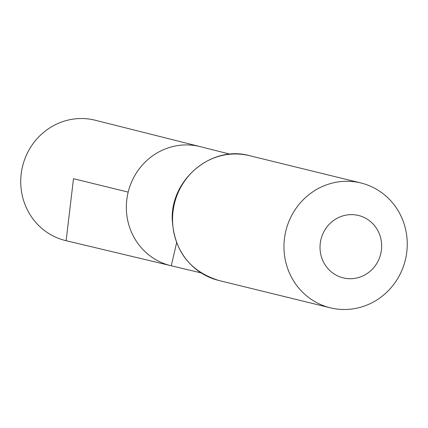<?xml version="1.0" encoding="UTF-8"?>
<svg xmlns="http://www.w3.org/2000/svg" width="428" height="428" viewBox="0 0 428 428"><rect width="100%" height="100%" fill="white"/><g stroke="black" fill="none" stroke-linecap="round" stroke-linejoin="round"><path stroke-width="0.64" d="M230.152 154.182L200.085 146.617A61.3 58.652 103.8 0 0 128.186 192.108A61.3 58.652 103.8 0 0 170.906 265.692A61.3 58.652 103.8 0 0 171.264 265.777M343.566 277.97A32.132 30.746 -76.2 0 1 328.549 225.021A32.132 30.746 -76.2 0 1 380.428 237.037A32.132 30.746 -76.2 0 1 343.566 277.97M331.042 307.983A64.264 61.488 -76.2 0 1 330.314 307.812A64.264 61.488 -76.2 0 1 285.888 230.756A64.264 61.488 -76.2 0 1 360.906 182.975A64.264 61.488 -76.2 0 1 405.423 259.646A64.264 61.488 -76.2 0 1 331.042 307.983M200.085 146.617A61.3 58.652 103.8 0 0 128.186 192.108A61.3 58.652 103.8 0 0 170.906 265.692L65.773 240.616A61.969 59.294 103.8 0 1 22.459 166.776A61.969 59.294 103.8 0 1 94.224 119.99A61.969 59.294 103.8 0 1 95.273 120.241L200.085 146.617M176.604 242.82L171.264 265.777L66.131 240.702L73.488 178.706L128.186 192.108M330.314 307.812L218.906 280.506A64.264 61.488 -76.2 0 1 174.48 203.455A64.264 61.488 -76.2 0 1 249.497 155.669L360.906 182.975M201.064 272.887L170.906 265.692M218.906 280.506C189.802 271.341 174.244 251.043 172.233 219.618C170.595 179.316 211.839 144.985 249.497 155.669"/></g></svg>
